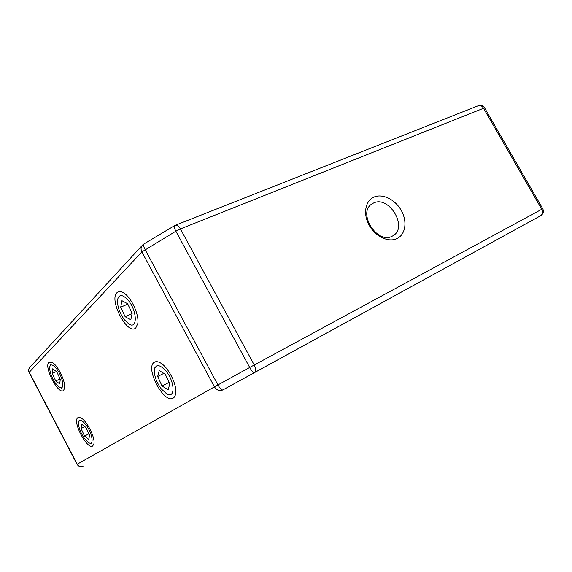 <?xml version="1.0" encoding="UTF-8"?>
<svg xmlns="http://www.w3.org/2000/svg" width="572" height="572" viewBox="0 0 572 572"><rect width="100%" height="100%" fill="white"/><g stroke="black" fill="none" stroke-linecap="round" stroke-linejoin="round"><path stroke-width="0.86" d="M154.154 362.362C155.741 361.254 157.815 361.418 160.375 362.863C168.154 366.952 176.941 384.169 175.726 392.964C175.454 395.509 174.617 397.211 173.209 398.076C164.157 404.383 144.83 368.068 154.154 362.362M77.871 417.696L80.673 417.782C86.522 420.148 95.388 437.508 93.93 443.758L92.7 445.996C87.123 450.071 71.972 421.114 77.871 417.696M48.877 362.376L51.959 362.29C57.736 364.822 66.145 382.361 64.514 388.459L63.564 390.39C58.58 395.531 43.579 366.852 48.877 362.376M116.974 292.678C118.611 291.084 120.856 291.155 123.709 292.9C131.303 297.304 139.389 314.95 137.78 323.573L135.793 327.942C127.713 335.943 108.63 300.064 116.974 292.678M373.888 197.111C382.504 193.236 395.188 199.506 401.251 210.403C407.443 221.242 405.662 234.377 397.147 238.51C388.724 242.814 375.497 236.701 369.24 225.375C362.855 214.114 365.186 200.822 373.888 197.111M373.545 203.024L371.872 203.975C357.178 212.798 377.234 244.694 392.17 236.207L393.15 235.664C408.236 227.191 388.946 195.152 373.545 203.024M85.979 427.52L81.732 424.267L81.06 428.564L84.577 436.071L88.817 439.382L89.547 435.135L85.979 427.52M84.806 426.619L81.06 428.564M88.917 433.783L84.577 436.071M84.227 438.173L89.06 442.871C94.223 445.724 92.392 433.412 86.343 425.339C82.218 420.105 79.637 419.104 78.586 422.322C78.307 426.762 80.187 432.046 84.227 438.173M56.707 371.678L52.674 368.818L52.209 373.495L55.727 380.981L59.745 383.905L60.267 379.279L56.707 371.678M56.456 371.507L52.209 373.495M60.096 378.907L55.727 380.981M55.484 383.276L59.717 387.416C64.972 390.512 63.049 377.334 56.957 369.305C53.203 364.557 50.815 363.699 49.785 366.716C49.421 371.414 51.323 376.934 55.484 383.276M165.287 374.245L159.209 370.57L157.657 376.498L162.069 386.021L168.111 389.789L169.777 383.941L165.287 374.245M163.828 373.359L157.657 376.498M169.062 382.396L162.069 386.021M161.283 388.917L166.674 393.851C175.325 399.256 175.111 382.024 166.116 371.221C159.838 364.314 155.934 363.842 154.419 369.791C154.14 375.84 156.428 382.21 161.283 388.917M127.642 303.732L121.922 300.693L120.713 307.214L125.125 316.716L130.809 319.862L132.118 313.406L127.642 303.732M127.806 304.089L120.713 307.214M132.082 313.585L125.125 316.716M124.503 319.898L128.864 323.966C137.602 329.937 137.373 311.125 128.285 300.4C122.715 294.308 119.162 294.001 117.617 299.478C117.131 306.027 119.426 312.834 124.503 319.898M542.728 208.766L541.748 209.28C543.078 212.098 542.699 214.257 540.619 215.744L254.454 372.637M484.555 107.879L180.423 228.922L175.861 231.202L141.87 251.909L29.101 372.422L77.034 464.292C78.564 466.595 80.638 467.188 83.269 466.066L83.269 466.066C80.752 467.124 78.736 466.502 77.22 464.185L77.034 464.292M541.748 209.28L483.369 108.001C481.967 105.87 480.266 105.119 478.263 105.748C480.923 104.89 483.018 105.563 484.541 107.772L542.756 208.744C544.022 211.59 543.307 213.921 540.619 215.744L222.865 389.918C221.629 390.14 219.984 388.467 217.932 384.913L249.692 367.467C251.759 371.049 253.346 372.78 254.447 372.637C256.084 371.278 256.013 368.726 254.233 364.993L541.748 209.28M254.233 364.993L249.692 367.467L175.861 231.202C174.281 228.142 173.809 226.312 174.46 225.704L175.368 225.254C177.034 224.81 178.721 226.033 180.423 228.922L254.233 364.993M254.447 372.644L222.873 389.918C219.505 391.298 216.695 390.276 214.436 386.851L141.87 251.909C140.583 249.192 140.848 246.861 142.664 244.93L143.844 244.022M174.403 225.74L143.908 243.979C143.143 244.652 143.536 246.511 145.088 249.556L217.932 384.913L77.22 464.185L29.201 372.157C28.357 370.284 28.621 368.611 30.001 367.138L142.171 245.467M175.368 225.254L478.263 105.748M29.572 367.617C28.478 369.133 28.314 370.713 29.079 372.372M371.478 204.254L371.872 203.975M89.768 443.128L91.32 443.679M78.8 421.564L79.243 419.998M60.389 387.68L61.955 388.295M50.029 365.958L50.508 364.443M168.182 394.494L169.119 394.894M154.797 368.111L155.005 367.188M130.244 324.631L131.281 325.132M118.089 297.776L118.332 296.932"/></g></svg>
